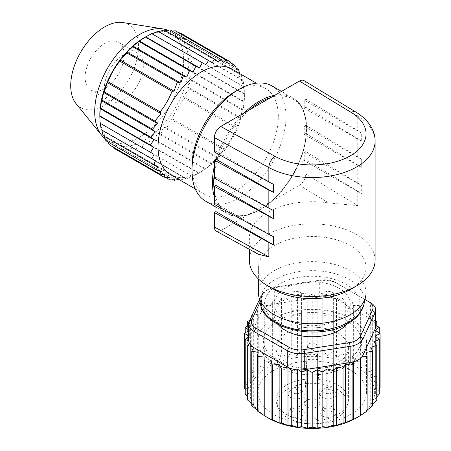 <?xml version="1.0" encoding="UTF-8"?>
<svg xmlns="http://www.w3.org/2000/svg" width="451" height="451" viewBox="0 0 451 451"><rect width="100%" height="100%" fill="white"/><g stroke="black" fill="none" stroke-linecap="round" stroke-linejoin="round"><path stroke-width="0.34" stroke-dasharray="2.25 1.69" d="M214.343 191.111A65.592 37.873 120 0 0 249.268 214.163A65.592 37.873 120 0 0 270.904 201.67L299.425 185.203L328.79 203.001A62.881 36.306 -0 0 0 249.347 238.021A62.881 36.306 -0 0 0 251.568 247.582L220.742 230.63L270.904 201.67A65.592 37.873 120 0 0 305.829 138.294L305.829 133.496L357.75 164.965A62.881 36.306 180 0 1 361.691 167.592L361.691 159.468L304.228 126.291L304.228 134.415L305.829 133.496M305.829 151.592L304.228 152.517L304.228 160.641L361.691 193.817L361.691 185.694A62.881 36.306 0 0 0 357.75 183.067L305.829 151.592L305.829 138.294A65.592 37.873 120 0 0 305.829 120.564L305.829 107.27L357.75 138.739A62.881 36.306 180 0 1 361.691 141.366L361.691 133.242L304.228 100.066L304.228 108.195L305.829 107.27M304.228 160.641L305.829 159.716L357.75 191.19A62.881 36.306 180 0 1 361.691 193.817M328.79 203.001L357.75 205.594L305.829 174.125L305.829 159.716M305.829 174.125C305.44 178.821 303.309 182.52 299.425 185.203M361.691 159.468A62.881 36.306 0 0 0 357.75 156.841L305.829 125.367L305.829 120.564A65.592 37.873 120 0 0 270.904 97.512M304.008 80.628C305.192 81.394 305.801 82.764 305.829 84.737L357.75 116.211L357.75 130.615L305.829 99.141L305.829 84.737M305.829 99.141L304.228 100.066M249.268 110.005A65.592 37.873 120 0 0 214.343 173.381M215.944 152.838L215.944 151.04L214.343 151.959M220.742 230.63L218.329 231.481L216.271 231.109M215.944 205.29L215.944 203.486L214.343 204.41M215.944 179.064L215.944 177.26L273.407 210.437M215.944 177.26L214.343 178.184M215.944 203.486L273.407 236.662M255.779 252.842L251.568 247.582M361.691 185.694L304.228 152.517M304.228 134.415L361.691 167.592M305.829 125.367L304.228 126.291M304.228 108.195L361.691 141.366M361.691 133.242A62.881 36.306 0 0 0 357.75 130.615M215.944 151.04L273.407 184.211M375.102 260.182A62.881 36.306 0 0 0 357.75 235.146A62.881 36.306 0 0 0 288.865 226.475A62.881 36.306 0 0 0 249.347 260.182M274.157 289.548A53.832 31.08 180 0 1 258.389 267.567A53.832 31.08 180 0 1 292.231 238.714A53.832 31.08 180 0 1 351.199 246.133A53.832 31.08 180 0 1 366.054 267.567A53.832 31.08 180 0 1 350.286 289.548M366.054 292.688A53.832 31.08 0 0 0 312.222 261.608A53.832 31.08 0 0 0 258.389 292.688M339.09 288.251A37.997 21.941 180 0 1 350.224 303.765A37.997 21.941 180 0 1 312.222 325.707A37.997 21.941 180 0 1 274.225 303.765A37.997 21.941 180 0 1 297.683 283.499A37.997 21.941 180 0 1 339.09 288.251M317.651 420.456L317.651 368.63A36.187 20.893 0 0 0 337.816 362.751A36.187 20.893 0 0 0 348.414 347.975A36.187 20.893 0 0 0 333.39 331.028A36.187 20.893 0 0 0 291.053 331.028A36.187 20.893 0 0 0 276.035 347.975A36.187 20.893 0 0 0 306.793 368.63L306.793 420.456A36.187 20.893 180 0 1 276.688 403.758A36.187 20.893 180 0 1 276.035 399.8A36.187 20.893 180 0 1 312.222 378.908A36.187 20.893 180 0 1 348.414 399.8A36.187 20.893 180 0 1 347.755 403.758A36.187 20.893 180 0 1 317.651 420.456L317.651 421.251A5.429 3.134 -0 0 0 312.222 418.116A5.429 3.134 -0 0 0 306.793 421.251L306.793 357.355A5.429 3.134 180 0 1 312.222 354.221A5.429 3.134 180 0 1 317.651 357.355L317.651 359.408A34.744 20.058 0 0 1 306.793 359.408L306.793 357.355M316.974 345.872A4.752 2.74 -0 0 0 316.974 345.793A4.752 2.74 -0 0 0 312.222 343.132A4.752 2.74 -0 0 0 307.475 345.793A4.752 2.74 -0 0 0 312.154 348.617A4.752 2.74 -0 0 0 316.974 345.872M319.911 403.493A7.69 4.442 -0 0 0 319.911 403.363A7.69 4.442 -0 0 0 312.222 399.05A7.69 4.442 -0 0 0 304.538 403.363A7.69 4.442 -0 0 0 312.109 407.935A7.69 4.442 -0 0 0 319.911 403.493M332.054 310.784A5.429 3.134 180 0 1 333.644 313A5.429 3.134 180 0 1 328.215 316.134A5.429 3.134 180 0 1 322.786 313A5.429 3.134 180 0 1 326.141 310.102A5.429 3.134 180 0 1 332.054 310.784M332.054 406.819A5.429 3.134 0 0 0 323.26 407.755A5.429 3.134 0 0 0 322.786 409.034A5.429 3.134 0 0 0 324.376 411.25A5.429 3.134 0 0 0 330.295 411.926A5.429 3.134 0 0 0 333.644 409.034A5.429 3.134 0 0 0 333.171 407.755A5.429 3.134 0 0 0 332.054 406.819M322.533 416.008A8.039 4.64 0 0 0 332.776 416.549A8.039 4.64 0 0 0 335.555 410.833A8.039 4.64 0 0 0 328.215 408.087A8.039 4.64 0 0 0 320.875 410.833A8.039 4.64 0 0 0 322.533 416.008M300.067 310.784A5.429 3.134 180 0 1 301.657 313A5.429 3.134 180 0 1 296.228 316.134A5.429 3.134 180 0 1 290.799 313A5.429 3.134 180 0 1 294.153 310.102A5.429 3.134 180 0 1 300.067 310.784M300.067 406.819A5.429 3.134 0 0 0 292.389 406.819A5.429 3.134 0 0 0 291.273 407.755A5.429 3.134 0 0 0 290.799 409.034A5.429 3.134 0 0 0 296.228 412.169A5.429 3.134 0 0 0 301.657 409.034A5.429 3.134 0 0 0 301.183 407.755A5.429 3.134 0 0 0 300.067 406.819M290.545 409.446A8.039 4.64 0 0 0 288.888 410.833A8.039 4.64 0 0 0 296.228 417.367A8.039 4.64 0 0 0 303.568 410.833A8.039 4.64 0 0 0 290.545 409.446M300.067 292.316A5.429 3.134 180 0 1 301.657 294.531A5.429 3.134 180 0 1 296.228 297.666A5.429 3.134 180 0 1 290.799 294.531A5.429 3.134 180 0 1 294.153 291.639A5.429 3.134 180 0 1 300.067 292.316M300.067 388.35A5.429 3.134 -0 0 0 291.273 389.286A5.429 3.134 -0 0 0 290.799 390.566A5.429 3.134 -0 0 0 296.228 393.7A5.429 3.134 -0 0 0 301.657 390.566A5.429 3.134 -0 0 0 301.183 389.286A5.429 3.134 -0 0 0 300.067 388.35M301.916 390.978A8.039 4.64 -0 0 0 288.888 392.364A8.039 4.64 -0 0 0 296.228 398.898A8.039 4.64 -0 0 0 303.568 392.364A8.039 4.64 -0 0 0 301.916 390.978M332.054 292.316A5.429 3.134 180 0 1 333.644 294.531A5.429 3.134 180 0 1 328.215 297.666A5.429 3.134 180 0 1 322.786 294.531A5.429 3.134 180 0 1 326.141 291.639A5.429 3.134 180 0 1 332.054 292.316M332.054 388.35A5.429 3.134 0 0 0 323.26 389.286A5.429 3.134 0 0 0 322.786 390.566A5.429 3.134 0 0 0 326.141 393.464A5.429 3.134 0 0 0 332.054 392.782A5.429 3.134 0 0 0 333.644 390.566A5.429 3.134 0 0 0 333.171 389.286A5.429 3.134 0 0 0 332.054 388.35M333.903 397.54A8.039 4.64 0 0 0 335.555 392.364A8.039 4.64 0 0 0 328.215 389.619A8.039 4.64 0 0 0 320.875 392.364A8.039 4.64 0 0 0 323.66 398.081A8.039 4.64 0 0 0 333.903 397.54M317.651 357.355L317.651 421.251M306.793 421.251L306.793 423.444A34.975 20.194 180 0 1 277.878 407.321A34.975 20.194 180 0 1 277.247 403.493A34.975 20.194 180 0 1 315.553 383.389A34.975 20.194 180 0 1 346.565 407.321A34.975 20.194 180 0 1 317.651 423.444M306.793 423.444L306.793 420.456M317.651 368.63L317.651 359.408M306.793 359.408L306.793 368.63M346.689 360.603A48.742 28.142 180 0 1 287.326 364.893A48.742 28.142 180 0 1 265.47 332.742A48.742 28.142 180 0 1 312.222 312.56A48.742 28.142 180 0 1 358.973 332.742A48.742 28.142 180 0 1 346.689 360.603M350.607 318.541A54.283 31.339 180 0 1 366.505 340.702A54.283 31.339 180 0 1 312.222 372.041A54.283 31.339 180 0 1 257.938 340.702A54.283 31.339 180 0 1 291.447 311.748A54.283 31.339 180 0 1 350.607 318.541M278.019 324.404A37.997 21.941 180 0 1 274.225 314.849A37.997 21.941 180 0 1 297.683 294.576A37.997 21.941 180 0 1 339.09 299.334A37.997 21.941 180 0 1 350.224 314.849A37.997 21.941 180 0 1 346.43 324.404M364.994 299.515L335.268 282.349A15.379 8.879 -0 0 0 320.413 280.054L275.003 287.078A15.379 8.879 -0 0 0 268.108 289.379A15.379 8.879 -0 0 0 264.123 293.359L260.035 302.176M350.607 370.248A54.283 31.339 180 0 1 366.505 392.409A54.283 31.339 180 0 1 312.222 423.754A54.283 31.339 180 0 1 257.938 392.409A54.283 31.339 180 0 1 291.447 363.455A54.283 31.339 180 0 1 350.607 370.248M356.363 417.897A62.424 36.041 -0 0 0 356.792 367.176A62.424 36.041 -0 0 0 268.948 366.438A62.424 36.041 -0 0 0 266.817 417.147M248.721 330.138L249.087 330.448L248.721 330.668M249.087 330.448L249.087 388.807L245.203 381.85L250.643 383.136L247.689 375.875L253.716 377.679L251.765 370.192L258.226 372.571L257.329 364.955L264.066 367.926L264.241 360.276L271.09 363.872L272.342 356.284L279.135 360.496L281.418 353.077L287.986 357.891L291.256 350.72L297.44 356.121L301.606 349.288L307.255 355.225L312.222 348.803L312.222 294.137L307.255 296.865L301.606 294.621L297.44 297.761L291.256 296.059L287.986 299.532L281.418 298.41L279.135 302.142L272.342 301.623L271.372 304.645A18.096 10.446 180 0 1 274.298 304.03L319.708 297.006A18.096 10.446 180 0 1 325.566 296.673L327.009 297.761L329.495 297.074A18.096 10.446 180 0 1 336.068 299.12L336.773 299.481A18.096 10.446 180 0 1 337.185 299.712L370.429 318.902A18.096 10.446 180 0 1 370.829 319.139L371.455 319.55A18.096 10.446 180 0 1 374.995 323.344L373.806 324.782L375.689 325.616A18.096 10.446 180 0 1 375.728 326.293M244.369 387.978L249.087 388.807M249.454 343.284L250.643 341.852L248.755 341.018M253.62 347.49L252.994 347.084M288.381 367.514L287.676 367.148M298.883 369.955L297.44 368.867L294.954 369.555M355.8 361.082L353.353 361.116L353.077 361.984M361.882 356.899L360.383 357.062L360.315 358.472M375.728 325.628L375.689 325.616A18.096 10.446 -0 0 0 374.995 323.344L375.728 322.454M375.728 320.887L371.455 319.55A18.096 10.446 0 0 0 370.829 319.139L372.684 315.531L366.223 314.212L367.12 310.288L360.383 309.566L360.202 305.615L353.353 305.513L352.107 301.623L345.314 302.142L343.031 298.41L336.773 299.481A18.096 10.446 -0 0 0 336.068 299.12L333.193 296.059L329.495 297.074A18.096 10.446 -0 0 0 325.566 296.673L322.837 294.621L317.194 296.865L312.222 294.137M271.372 304.645L271.09 305.513L264.241 305.615L264.128 308.157A18.096 10.446 180 0 1 268.644 305.547A18.096 10.446 -0 0 1 271.372 304.645M264.066 309.566L264.128 308.157A18.096 10.446 -0 0 0 262.567 309.73L264.066 309.566L264.066 367.926M245.203 332.81L245.203 381.85M248.89 322.662L250.643 324.782L248.721 325.628M250.643 324.782L250.643 383.136M247.689 326.084L247.689 375.875M251.917 315.824L253.716 319.325L249.713 320.576M253.716 319.325L253.716 377.679M251.765 316.151L251.765 370.192M248.721 340.342A18.096 10.446 180 0 1 249.335 337.636L261.501 311.421A18.096 10.446 180 0 1 262.567 309.73L257.329 310.288L258.226 314.212L252.081 315.463M258.226 314.212L258.226 372.571M257.329 310.288L257.329 364.955M264.241 305.615L264.241 360.276M271.09 305.513L271.09 363.872M272.342 301.623L272.342 356.284M279.135 302.142L279.135 360.496M281.418 298.41L281.418 353.077M287.986 299.532L287.986 357.891M291.256 296.059L291.256 350.72M297.44 297.761L297.44 356.121M301.606 294.621L301.606 349.288M307.255 296.865L307.255 355.225M317.194 296.865L317.194 355.225L322.837 349.288L327.009 356.121L333.193 350.72L336.457 357.891L343.031 353.077L345.314 360.496L352.107 356.284L353.353 363.872L360.202 360.276L360.202 305.615M312.222 348.803L317.194 355.225M322.837 294.621L322.837 349.288M327.009 297.761L327.009 356.121M333.193 296.059L333.193 350.72M336.457 299.532L336.457 357.891M343.031 298.41L343.031 353.077M345.314 302.142L345.314 360.496M352.107 301.623L352.107 356.284M353.353 305.513L353.353 363.872M360.383 309.566L360.383 367.926L367.12 364.955L366.223 372.571L372.684 370.192L370.733 377.679L376.76 375.875L373.806 383.136L379.246 381.85L375.362 388.807L380.08 387.978M360.202 360.276L360.383 367.926M367.12 310.288L367.12 364.955M366.223 314.212L366.223 372.571M372.684 315.531L372.684 370.192M370.733 319.325L370.733 377.679M376.76 326.084L376.76 375.875M373.806 324.782L373.806 383.136M379.246 332.81L379.246 381.85M375.362 330.448L375.362 388.807M375.362 336.181L375.362 394.54L379.246 394.106M379.246 389.168L375.362 394.54M373.806 341.852L373.806 400.212L376.76 400.088M376.76 396.936L373.806 400.212M370.733 347.309L370.733 405.663L372.684 405.765M372.684 403.899L370.733 405.663M366.223 352.417L366.223 410.776L367.12 411.008M367.12 410.1L366.223 410.776M360.383 357.062L360.383 358.421M353.353 361.116L353.353 361.911M297.44 368.867L297.44 369.871M258.226 352.417L258.226 410.776L257.329 410.1M257.329 411.008L258.226 410.776M253.716 347.309L253.716 405.663L251.765 403.899M251.765 405.765L253.716 405.663M250.643 341.852L250.643 400.212L247.689 396.936M247.689 400.088L250.643 400.212M248.721 335.961L249.087 336.181L248.721 336.491M249.087 336.181L249.087 394.54L245.203 389.168M245.203 394.106L249.087 394.54M370.429 318.902L370.429 302.649L337.185 283.459A18.096 10.446 -0 0 0 319.708 280.753L274.298 287.777A18.096 10.446 -0 0 0 266.186 290.483A18.096 10.446 -0 0 0 261.501 295.168L259.466 299.56M337.185 283.459L335.268 282.349L337.185 283.459L337.185 299.712M99.829 114.655A62.881 36.306 120 0 0 112.851 143.441L112.851 143.441A62.881 36.306 120 0 0 175.732 107.141A62.881 36.306 120 0 0 175.732 34.53A62.881 36.306 120 0 0 144.292 37.647M105.151 138.728A62.881 36.306 120 0 0 107.733 140.486L112.851 143.441L107.733 140.486A62.881 36.306 120 0 0 170.613 104.181A62.881 36.306 120 0 0 170.613 31.576A62.881 36.306 120 0 0 167.8 30.223M76.039 103.64A47.953 27.686 120 0 0 80.65 107.614A47.953 27.686 120 0 0 131.066 75.334A47.953 27.686 120 0 0 122.858 22.55M85.115 77.352A27.596 15.932 -60 0 1 97.162 49.582A27.596 15.932 -60 0 1 118.421 42.191A27.596 15.932 -60 0 1 118.427 74.054A27.596 15.932 -60 0 1 90.831 89.986A27.596 15.932 -60 0 1 85.115 77.352M205.724 201.242A66.5 38.391 120 0 0 272.224 162.845A66.5 38.391 120 0 0 272.224 86.062M274.744 95.296A66.5 38.391 -60 0 1 292.693 97.878A66.5 38.391 -60 0 1 292.693 174.667A66.5 38.391 -60 0 1 226.193 213.058L215.944 207.139L226.193 213.058A66.5 38.391 -60 0 1 214.343 196.861M191.951 166.368A61.071 35.257 120 0 0 204.602 194.325L204.602 194.325A61.071 35.257 120 0 0 265.667 159.062A61.071 35.257 120 0 0 265.667 88.548A61.071 35.257 120 0 0 235.134 91.57M195.283 188.941L204.602 194.325L195.283 188.941M170.692 174.746A61.071 35.257 120 0 0 201.231 171.724A61.071 35.257 120 0 0 244.408 96.926A61.071 35.257 120 0 0 231.763 68.969M180.101 32.872L179.549 35.353L184.312 36.024L183.394 39.04L187.825 40.173L186.483 43.73L190.576 45.252L188.749 49.328L192.521 51.166L190.153 55.721L193.614 57.813L190.672 62.79L193.845 65.062L190.283 70.384L193.208 72.78L189.003 78.361L191.714 80.825L186.855 86.558L189.386 89.05L183.196 96.463L184.07 98.25C179.086 104.508 175.135 111.363 172.203 118.805L170.219 118.94L166.893 128.005L163.471 127.064L160.934 134.133L157.444 133.022L154.716 139.455L151.175 138.119L148.351 143.869L144.794 142.251L141.958 147.291L138.418 145.34L135.655 149.664L132.171 147.319L185.913 178.342L186.195 178.838L192.492 176.471L198.53 173.28L204.917 169.142L211.186 164.051L211.474 163.313L217.213 158.092L217.433 157.185L223.955 149.963L224.406 148.943C229.384 142.685 233.342 135.836 236.273 128.388L236.933 127.492L239.926 118.23L240.597 117.587L242.255 110.005L242.745 109.384L244.025 101.407L244.408 93.814L244.154 86.992L243.061 80.346L242.486 80.351L241.116 74.432L240.22 74.753L239.859 73.643M132.171 147.319L129.555 150.938L180.096 180.118L185.913 178.342M129.555 150.938L126.19 148.154L179.932 179.177L180.096 180.118M178.788 179.419L179.932 179.177M126.19 148.154L123.783 151.096L172.203 179.053M123.783 151.096L120.586 147.821L174.328 178.85M120.586 147.821L118.433 150.127L165.455 177.277M118.433 150.127L115.473 146.338L169.215 177.361M115.473 146.338L113.601 148.052M112.902 146.936L110.952 143.728L164.688 174.751M110.952 143.728L109.384 144.906M107.992 141.98L107.107 140.041L160.844 171.064M107.107 140.041L105.878 140.757M104.356 136.388L104.023 135.351L157.76 166.38M104.023 135.351L103.127 135.678M101.83 130.136L101.751 129.753L155.488 160.781M101.751 129.753L101.182 129.758M158.047 31.266L158.329 31.762L212.066 62.79M158.329 31.762L158.696 31.643M164.141 29.991L164.311 30.927L218.047 61.956M164.311 30.927L165.376 30.702M169.92 29.834L169.914 31.26L223.651 62.283M169.914 31.26L172.034 31.057M175.264 30.798L175.027 32.743L228.764 63.766M175.027 32.743L178.782 32.827M179.549 35.353L233.291 66.382M184.312 36.024L231.335 63.174M183.394 39.04L237.13 70.068M187.825 40.173L236.245 68.129M186.483 43.73L240.22 74.753M190.576 45.252L241.116 74.432M188.749 49.328L242.486 80.351M192.521 51.166L243.061 80.346M190.153 55.721L243.895 86.75M193.614 57.813L244.154 86.992M190.672 62.79L244.408 93.814L244.386 94.242L193.845 65.062M190.283 70.384L244.025 101.407M193.208 72.78L243.749 101.96M189.003 78.361L242.745 109.384M191.714 80.825L242.255 110.005M186.855 86.558L240.597 117.587M189.386 89.05L239.926 118.23M183.196 96.463L236.933 127.492M184.07 98.25L236.273 128.388M172.203 118.805L224.406 148.943M170.219 118.94L223.955 149.963M166.893 128.005L217.433 157.185M163.471 127.064L217.213 158.092M160.934 134.133L211.474 163.313M157.444 133.022L211.186 164.051M154.716 139.455L205.256 168.635M151.175 138.119L204.917 169.142M148.351 143.869L198.891 173.043L198.53 173.28L144.794 142.251M141.958 147.291L192.492 176.471M138.418 145.34L192.154 176.364M135.655 149.664L186.195 178.838M104.305 88.43A27.596 15.932 120 0 0 110.021 101.063A27.596 15.932 120 0 0 137.617 85.132A27.596 15.932 120 0 0 137.617 53.269A27.596 15.932 120 0 0 116.352 60.665A27.596 15.932 120 0 0 104.305 88.43M357.75 191.19L357.75 205.594M357.75 164.965L357.75 183.067M357.75 138.739L357.75 156.841M355.89 112.073A9.048 5.35 -58.8 0 1 357.75 116.211A62.881 36.306 180 0 1 375.102 141.248M260.531 304.464A52.096 30.076 180 0 1 312.222 270.634A52.096 30.076 180 0 1 363.918 304.464M345.911 323.215A47.643 27.505 180 0 1 266.203 310.886A47.643 27.505 180 0 1 324.557 277.196A47.643 27.505 180 0 1 345.911 323.215M264.123 293.359L261.501 295.168L261.501 311.421M249.335 321.383L249.335 337.636M319.708 297.006L319.708 280.753L320.413 280.054M275.003 287.078L274.298 287.777L274.298 304.03M214.343 166.154A66.5 38.391 -60 0 1 244.143 112.964M226.193 213.058L226.193 213.058C242.644 223.437 271.947 208.283 289.784 180.135C310.942 148.864 312.385 107.924 292.693 97.878L281.48 91.406M249.347 238.021L249.347 249.302M258.389 267.567L258.389 278.943M366.054 267.567L366.054 278.943M276.035 347.975L276.035 399.8M348.414 347.975L348.414 399.8M307.475 345.793L304.538 403.363M316.974 345.793L319.911 403.363M322.786 313L322.786 409.034M333.644 313L333.644 409.034M323.26 407.755L320.875 410.833M333.171 407.755L335.555 410.833M290.799 313L290.799 409.034M301.657 313L301.657 409.034M291.273 407.755L288.888 410.833M301.183 407.755L303.568 410.833M290.799 294.531L290.799 390.566M301.657 294.531L301.657 390.566M291.273 389.286L288.888 392.364M301.183 389.286L303.568 392.364M322.786 294.531L322.786 390.566M333.644 294.531L333.644 390.566M323.26 389.286L320.875 392.364M333.171 389.286L335.555 392.364M346.565 407.321L347.755 403.758M277.878 407.321L276.688 403.758M274.225 303.765L274.225 314.849M350.224 303.765L350.224 314.849M257.938 340.702L257.938 392.409M366.505 340.702L366.505 392.409M268.108 289.379L266.186 290.483M358.973 332.742C360.699 336.119 361.555 339.654 361.533 343.352C360.924 353.212 355.563 361.048 345.449 366.855C326.947 377.656 297.474 377.194 280.432 367.655C264.867 359.78 258.981 344.26 265.47 332.742M333.39 331.028C321.619 325.864 302.824 325.864 291.053 331.028M170.613 31.576L175.732 34.53M256.348 83.164L265.667 88.548M244.408 96.926L244.408 93.898M201.231 171.724L198.603 173.235M137.617 53.269L118.421 42.191M110.021 101.063L90.831 89.986"/><path stroke-width="0.68" d="M299.425 81.045L220.742 126.472L275.093 156.367A53.832 31.08 0 0 0 350.286 155.837A53.832 31.08 0 0 0 351.199 112.423L299.425 81.045C301.212 80.052 302.739 79.912 304.008 80.628M273.407 218.566A62.881 36.306 180 0 1 268.852 216.288L214.343 186.308L215.944 185.389L273.407 218.566L273.407 210.437A62.881 36.306 -0 0 1 268.852 208.165L214.343 178.184L214.343 160.088L215.944 159.164L215.944 152.838M215.944 159.164L273.407 192.34L273.407 184.211A62.881 36.306 -0 0 1 268.852 181.939L214.343 151.959L214.343 137.555C214.732 132.853 216.863 129.161 220.742 126.472M216.271 231.109C215.014 230.371 214.372 228.984 214.343 226.938L214.343 212.534L215.944 211.609L273.407 244.786L273.407 236.662A62.881 36.306 -0 0 1 268.852 234.39L214.343 204.41L214.343 186.308M215.944 211.609L215.944 205.29M273.407 192.34A62.881 36.306 180 0 1 268.852 190.068L214.343 160.088M215.944 185.389L215.944 179.064M273.407 244.786A62.881 36.306 180 0 1 268.852 242.514L214.343 212.534M214.343 226.938L268.852 256.918L257.589 253.992L255.779 252.842M249.347 249.302L249.347 260.182A62.881 36.306 0 0 0 267.759 285.849A62.881 36.306 0 0 0 356.685 285.849A62.881 36.306 0 0 0 375.102 260.182L375.102 141.248A62.881 36.306 180 0 1 336.987 174.616A62.881 36.306 180 0 1 268.852 167.535L214.343 137.555M356.685 285.849L350.286 289.548A53.832 31.08 180 0 1 274.157 289.548L267.759 285.849M258.389 278.943L258.389 292.688A53.832 31.08 0 0 0 258.812 296.561A53.832 31.08 0 0 0 274.157 314.663A53.832 31.08 0 0 0 350.286 314.663A53.832 31.08 0 0 0 365.637 296.561A53.832 31.08 0 0 0 366.054 292.688L366.054 278.943M346.43 324.404A37.997 21.941 180 0 1 285.353 330.357A37.997 21.941 180 0 1 278.019 324.404M260.035 302.176L251.957 319.573A15.379 8.879 -0 0 0 255.937 328.153L289.181 347.343A15.379 8.879 -0 0 0 304.036 349.643L349.446 342.619A15.379 8.879 -0 0 0 360.321 336.339L372.492 310.119A15.379 8.879 0 0 0 368.506 301.544L364.994 299.515M266.817 417.147A62.424 36.041 -0 0 0 356.363 417.897L360.202 415.681L360.315 358.472A18.096 10.446 180 0 1 355.8 361.082L360.202 361.014M245.203 389.168L244.369 387.978L244.369 333.317L248.721 335.961M248.721 330.668L244.369 333.317M248.721 336.491L245.203 339.445L248.755 341.018A18.096 10.446 0 0 0 249.454 343.284L247.689 345.421L252.994 347.084A18.096 10.446 180 0 1 249.454 343.284M252.994 347.084A18.096 10.446 0 0 0 253.62 347.49L251.765 351.098L258.226 352.417L257.329 356.341L264.066 357.062L264.241 361.014L271.09 361.116L272.342 365.011L279.135 364.493L281.418 368.219L287.676 367.148A18.096 10.446 180 0 1 287.259 366.917L254.02 347.727A18.096 10.446 180 0 1 253.62 347.49M287.676 367.148A18.096 10.446 -0 0 0 288.381 367.514L291.256 370.575L294.954 369.555A18.096 10.446 180 0 1 288.381 367.514M294.954 369.555A18.096 10.446 -0 0 0 298.883 369.955L301.606 372.007L307.255 369.764L312.222 372.492L317.194 369.764L322.837 372.007L327.009 368.867L333.193 370.575L336.457 367.097L343.031 368.219L345.314 364.493L352.107 365.011L353.077 361.984A18.096 10.446 180 0 1 350.151 362.598L304.741 369.623A18.096 10.446 180 0 1 298.883 369.955M353.077 361.984A18.096 10.446 -0 0 0 355.8 361.082M360.315 358.472A18.096 10.446 0 0 0 361.882 356.899L367.12 356.341L366.223 352.417L372.684 351.098L370.733 347.309L376.76 345.421L373.806 341.852L379.246 339.445L375.362 336.181L380.08 333.317L375.362 330.448L379.246 327.189L375.728 325.628M259.466 299.56L249.335 321.383A18.096 10.446 -0 0 0 248.721 324.089A18.096 10.446 -0 0 0 254.02 331.474L287.259 350.669A18.096 10.446 0 0 0 304.741 353.37L350.151 346.345A18.096 10.446 0 0 0 362.942 338.96L375.114 312.74A18.096 10.446 0 0 0 375.728 310.04L375.728 326.293A18.096 10.446 180 0 1 375.114 328.993L362.942 355.213A18.096 10.446 180 0 1 361.882 356.899M375.728 322.454L376.76 321.208L375.728 320.887M248.721 325.628L245.203 327.189L245.203 332.81M249.713 320.576L247.689 321.208L248.89 322.662M247.689 321.208L247.689 326.084M252.081 315.463L251.917 315.824M251.765 315.531L251.765 316.151M376.76 321.208L376.76 326.084M379.246 327.189L379.246 332.81M379.246 389.168L380.08 387.978L380.08 333.317M379.246 339.445L379.246 394.106L376.76 396.936M376.76 345.421L376.76 400.088L372.684 403.899M372.684 351.098L372.684 405.765L367.12 410.1M367.12 356.341L367.12 411.008L360.202 415.681L353.353 419.475L352.107 419.672L345.314 422.852L343.031 422.886L336.457 425.456L333.193 425.237L327.009 427.227L322.837 426.674L317.194 428.123L312.222 427.153L312.222 372.492M360.383 358.421L360.383 415.422M353.353 361.911L353.353 419.475M352.107 365.011L352.107 419.672M345.314 364.493L345.314 422.852M343.031 368.219L343.031 422.886M336.457 367.097L336.457 425.456M333.193 370.575L333.193 425.237M327.009 368.867L327.009 427.227M322.837 372.007L322.837 426.674M317.194 369.764L317.194 428.123M307.255 369.764L307.255 428.123L301.606 426.674L297.44 427.227L291.256 425.237L287.986 425.456L281.418 422.886L279.135 422.852L272.342 419.672L271.09 419.475L264.241 415.681L264.241 361.014M312.222 427.153L307.255 428.123M301.606 372.007L301.606 426.674M297.44 369.871L297.44 427.227M291.256 370.575L291.256 425.237M287.986 367.317L287.986 425.456M281.418 368.219L281.418 422.886M279.135 364.493L279.135 422.852M272.342 365.011L272.342 419.672M271.09 361.116L271.09 419.475M264.066 357.062L264.066 415.422L257.329 411.008L257.329 356.341M251.765 351.098L251.765 405.765L257.329 410.1M247.689 345.421L247.689 400.088L251.765 403.899M245.203 339.445L245.203 394.106L247.689 396.936M245.203 327.189L248.721 330.138M248.755 341.018A18.096 10.446 180 0 1 248.721 340.342L248.721 324.089M375.728 310.04A18.096 10.446 0 0 0 370.429 302.649L368.506 301.544L370.429 302.649M145.634 36.869L144.292 37.647A62.881 36.306 120 0 0 99.829 114.655L99.829 116.211M167.8 30.223A62.881 36.306 120 0 0 163.076 28.943A62.881 36.306 120 0 0 107.733 67.881A62.881 36.306 120 0 0 101.684 135.277A62.881 36.306 120 0 0 105.151 138.728M163.076 28.943L122.858 22.55A47.953 27.686 120 0 0 80.65 52.243A47.953 27.686 120 0 0 76.039 103.64L101.684 135.277M205.724 201.242L215.944 207.139L205.724 201.242A66.5 38.391 120 0 1 191.951 170.799A66.5 38.391 120 0 1 238.974 89.354A66.5 38.391 120 0 1 272.224 86.062L281.48 91.406M238.974 89.354L235.134 91.57A61.071 35.257 120 0 0 191.951 166.368L191.951 170.799M170.692 174.746L195.283 188.941L170.692 174.746A61.071 35.257 120 0 1 170.692 104.232A61.071 35.257 120 0 1 231.763 68.969L256.348 83.164M172.203 179.053L174.323 180.276L178.788 179.419M165.455 177.277L168.973 179.306L174.328 178.85L174.323 180.276M112.902 146.936L113.601 148.052L164.141 177.232L169.215 177.361L168.973 179.306M107.992 141.98L109.384 144.906L159.925 174.086L164.688 174.751L164.141 177.232M104.356 136.388L105.878 140.757L156.418 169.937L160.844 171.064L159.925 174.086M101.751 129.753L103.127 135.678L153.661 164.857L157.76 166.38L156.418 169.937M100.347 123.36L154.084 154.383L100.347 123.36L101.182 129.758L155.488 160.781L153.661 164.857M154.084 154.383L151.722 158.938M100.083 123.117L99.829 116.296L153.571 147.319L150.623 152.297M100.218 108.697L100.494 108.15L151.029 137.329L153.954 139.72L100.218 108.697L99.829 116.296L99.851 115.868L150.392 145.047L153.571 147.319M153.954 139.72L150.392 145.047M100.494 108.15L101.498 100.72L155.234 131.748L151.029 137.329M101.498 100.72L101.988 100.099L152.528 129.279L155.234 131.748M101.988 100.099L103.645 92.523L157.382 123.546L152.528 129.279M103.645 92.523L104.316 91.88L154.856 121.054L157.382 123.546M104.316 91.88L107.304 82.618L161.046 113.641L154.856 121.054M160.173 111.854L107.969 81.716C110.895 74.274 114.853 67.424 119.831 61.167L172.034 91.305C169.108 98.746 165.151 105.596 160.173 111.854L161.046 113.641M107.304 82.618L107.969 81.716M119.831 61.167L120.282 60.141L174.024 91.17L172.034 91.305M120.282 60.141L126.804 52.919L177.344 82.099L174.024 91.17M126.804 52.919L127.03 52.017L180.766 83.04L177.344 82.099M127.03 52.017L132.769 46.791L183.303 75.971L180.766 83.04M132.769 46.791L133.056 46.058L186.793 77.082L183.303 75.971M133.056 46.058L138.987 41.475L189.527 70.655L186.793 77.082M138.987 41.475L139.325 40.962L193.062 71.985L189.527 70.655M139.325 40.962L145.352 37.061L195.892 66.241L193.062 71.985M151.745 33.639L205.825 64.769L151.745 33.639L145.352 37.061L145.712 36.83L199.449 67.853L195.892 66.241M202.285 62.819L199.449 67.853M152.088 33.74L158.047 31.266L208.587 60.445L205.825 64.769M158.329 31.762L164.141 29.991L214.682 59.171L212.066 62.79L208.587 60.445M165.376 30.702L169.92 29.834L220.46 59.013L218.047 61.956L214.682 59.171M172.034 31.057L175.264 30.798L225.804 59.977L223.651 62.283L220.46 59.013M178.782 32.827L180.101 32.872L230.641 62.052L228.764 63.766L225.804 59.977M231.335 63.174L234.853 65.203L233.291 66.382L230.641 62.052M236.245 68.129L238.365 69.353L237.13 70.068L234.853 65.203M239.859 73.643L238.365 69.353M268.852 208.165L268.852 190.068M268.852 234.39L268.852 216.288M268.852 256.918L268.852 242.514M351.199 112.423A9.048 5.35 -58.8 0 1 355.89 112.073C369.307 120.27 375.373 131.534 375.102 141.248M275.093 156.367A9.048 5.096 118.8 0 0 268.852 167.535L268.852 181.939M365.637 296.561L363.918 304.464A52.096 30.076 180 0 1 349.063 321.98A52.096 30.076 180 0 1 295.332 329.168A52.096 30.076 180 0 1 260.531 304.464L258.812 296.561M255.937 328.153L254.02 331.474L254.02 347.727M289.181 347.343L287.259 350.669L287.259 366.917M304.036 349.643L304.741 353.37L304.741 369.623M349.446 342.619L350.151 346.345L350.151 362.598M360.321 336.339L362.942 338.96L362.942 355.213M372.492 310.119L375.114 312.74L375.114 328.993M249.335 321.383L251.957 319.573M270.904 97.512A65.592 37.873 120 0 0 249.268 110.005M214.343 173.381A65.592 37.873 120 0 0 214.343 191.111M214.343 196.861A66.5 38.391 -60 0 1 214.343 166.154M244.143 112.964A66.5 38.391 -60 0 1 270.414 96.339A66.5 38.391 -60 0 1 274.744 95.296M257.656 253.874L216.305 231.132M304.042 80.65L355.89 112.073M363.918 304.464L360.366 312.588C357.485 316.799 353.421 320.413 348.172 323.44C320.142 340.877 264.681 330.414 260.531 304.464"/></g></svg>
